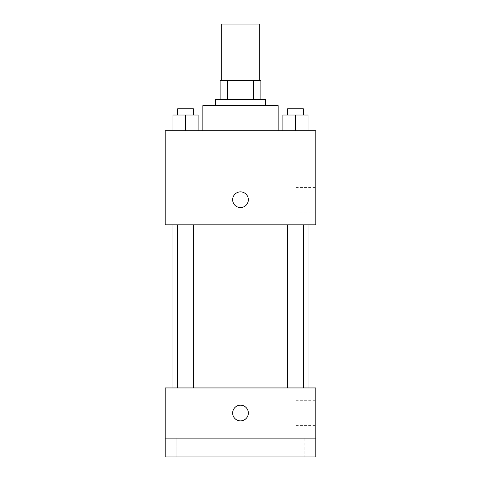 <?xml version="1.0" encoding="UTF-8"?>
<svg xmlns="http://www.w3.org/2000/svg" width="481" height="481" viewBox="0 0 481 481"><rect width="100%" height="100%" fill="white"/><g stroke="black" fill="none" stroke-linecap="round" stroke-linejoin="round"><path stroke-width="0.36" stroke-dasharray="2.4 1.8" d="M221.681 24.05L259.319 24.05M240.5 80.513L221.681 80.513L240.5 80.513M253.703 99.339L253.703 80.513L260.888 80.513L260.888 99.339L227.297 99.339L260.888 99.339M253.703 80.513L220.112 80.513M227.297 99.339L220.112 99.339L227.297 99.339L227.297 80.513M265.596 99.339L215.404 99.339M215.404 105.61L265.596 105.61L215.404 105.61M202.856 105.61L278.144 105.61M240.5 130.706L202.856 130.706L240.5 130.706M172.992 130.706L198.088 130.706L172.992 130.706L198.088 130.706L172.992 130.706L198.088 130.706L185.54 130.706L185.54 115.019L172.992 115.019L193.38 115.019L172.992 115.019L172.992 130.706L185.54 130.706L172.992 130.706L172.992 115.019L172.992 130.706L198.088 130.706L185.54 130.706L185.54 115.019L198.088 115.019L177.699 115.019L198.088 115.019L198.088 130.706L198.088 115.019M282.912 130.706L308.008 130.706L282.912 130.706L308.008 130.706L282.912 130.706L308.008 130.706L295.46 130.706L295.46 115.019L282.912 115.019L303.301 115.019L282.912 115.019L282.912 130.706L295.46 130.706L282.912 130.706L282.912 115.019L282.912 130.706L308.008 130.706L295.46 130.706L295.46 115.019L308.008 115.019L287.62 115.019L308.008 115.019L308.008 130.706L308.008 115.019M315.789 130.706L165.211 130.706L165.211 224.813L315.789 224.813L315.789 130.706M165.211 199.717L165.211 207.564L165.217 199.717M240.5 224.813L172.992 224.813L240.5 224.813M295.46 224.813L287.62 224.813L295.46 224.813M185.54 224.813L193.38 224.813L185.54 224.813M315.789 199.717L315.789 187.38L315.789 199.717M240.5 191.877A7.84 7.84 0 0 0 233.706 203.643A7.84 7.84 0 0 0 247.294 203.643A7.84 7.84 0 0 0 240.5 191.877A7.84 7.84 0 0 0 233.706 203.643A7.84 7.84 0 0 0 247.294 203.643A7.84 7.84 0 0 0 240.5 191.877M240.5 207.564A7.84 7.84 0 0 1 233.706 195.797A7.84 7.84 0 0 1 247.294 195.797A7.84 7.84 0 0 1 240.5 207.564M295.959 199.717L295.959 187.38L295.959 199.717M240.5 387.939L172.992 387.939L240.5 387.939M295.46 387.939L287.62 387.939L295.46 387.939M185.54 387.939L193.38 387.939L185.54 387.939M315.789 387.939L165.211 387.939L165.211 438.131L315.789 438.131L315.789 387.939M315.789 438.131L315.789 456.95L165.211 456.95L165.211 438.131L315.789 438.131L165.211 438.131M165.211 413.035L165.211 405.188L165.217 413.035M315.789 413.035L315.789 400.697L315.789 413.035M240.5 405.188A7.84 7.84 0 0 0 233.706 416.955A7.84 7.84 0 0 0 247.294 416.955A7.84 7.84 0 0 0 240.5 405.188A7.84 7.84 0 0 0 233.706 416.955A7.84 7.84 0 0 0 247.294 416.955A7.84 7.84 0 0 0 240.5 405.188M240.5 420.875A7.84 7.84 0 0 1 233.706 409.109A7.84 7.84 0 0 1 247.294 409.109A7.84 7.84 0 0 1 240.5 420.875M295.959 413.035L295.959 400.697L295.959 413.035M194.949 438.131L176.13 438.131L194.949 438.131L176.13 438.131L194.949 438.131L194.949 456.95L176.13 456.95L194.949 456.95L176.13 456.95L194.949 456.95L194.949 438.131M304.87 438.131L286.051 438.131L304.87 438.131L286.051 438.131L304.87 438.131L304.87 456.95L286.051 456.95L304.87 456.95L286.051 456.95L304.87 456.95L304.87 438.131M287.62 115.019L287.62 108.748L303.301 108.748L287.62 108.748L303.301 108.748L303.301 115.019M295.46 130.706L295.46 115.019M177.699 115.019L177.699 108.748L193.38 108.748L177.699 108.748L193.38 108.748L193.38 115.019M185.54 130.706L185.54 115.019M295.959 212.055L315.789 212.055M295.959 187.38L315.789 187.38M193.38 387.939L193.38 224.813M177.699 387.939L177.699 224.813M303.301 387.939L303.301 224.813M287.62 387.939L287.62 224.813M295.959 425.372L315.789 425.372M295.959 400.697L315.789 400.697M176.13 438.131L176.13 456.95L176.13 438.131M286.051 438.131L286.051 456.95L286.051 438.131"/><path stroke-width="0.72" d="M259.319 80.513L259.319 24.05L221.681 24.05L221.681 80.513M227.297 99.339L227.297 80.513L220.112 80.513L220.112 99.339L220.112 80.513M227.297 80.513L260.888 80.513L260.888 99.339M253.703 99.339L253.703 80.513M215.404 105.61L215.404 99.339L265.596 99.339L265.596 105.61M278.144 130.706L278.144 105.61L202.856 105.61L202.856 130.706M165.211 130.706L315.789 130.706L315.789 224.813L165.211 224.813L165.211 130.706M240.5 207.564A7.84 7.84 0 0 1 233.706 195.797A7.84 7.84 0 0 1 247.294 195.797A7.84 7.84 0 0 1 240.5 207.564M165.211 387.939L315.789 387.939L315.789 456.95L165.211 456.95L165.211 387.939M240.5 420.875A7.84 7.84 0 0 1 233.706 409.109A7.84 7.84 0 0 1 247.294 409.109A7.84 7.84 0 0 1 240.5 420.875M165.211 438.131L315.789 438.131M282.912 130.706L282.912 115.019L308.008 115.019L308.008 130.706L308.008 115.019M295.46 130.706L295.46 115.019M303.301 115.019L303.301 108.748L287.62 108.748L287.62 115.019M172.992 130.706L172.992 115.019L198.088 115.019L198.088 130.706L198.088 115.019M185.54 130.706L185.54 115.019M193.38 115.019L193.38 108.748L177.699 108.748L177.699 115.019M308.008 387.939L308.008 224.813M172.992 387.939L172.992 224.813M287.62 224.813L287.62 387.939M303.301 224.813L303.301 387.939M193.38 387.939L193.38 224.813M177.699 387.939L177.699 224.813"/></g></svg>
